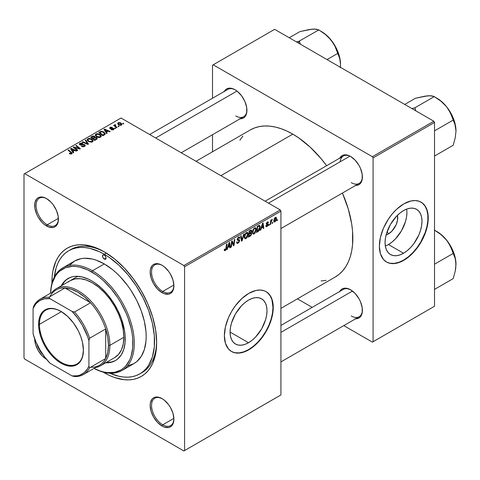 <?xml version="1.0" encoding="UTF-8"?>
<svg xmlns="http://www.w3.org/2000/svg" width="480" height="480" viewBox="0 0 480 480"><rect width="100%" height="100%" fill="white"/><g stroke="black" fill="none" stroke-linecap="round" stroke-linejoin="round"><path stroke-width="0.72" d="M248.532 342.726L230.076 332.07L230.43 327.702L231.48 323.1L235.482 313.872L241.47 305.796L244.932 302.58L248.532 300.096A26.106 15.072 -60 0 1 261.588 298.8A26.106 15.072 -60 0 1 265.59 319.722A26.106 15.072 -60 0 1 248.532 342.726L244.932 344.394L241.47 345.18L238.278 345.054L235.482 344.016L233.184 342.114L231.48 339.414L230.43 336.024L230.076 332.07L248.532 342.726A26.106 15.072 -60 0 1 235.482 344.016A26.106 15.072 -60 0 1 231.48 323.1A26.106 15.072 -60 0 1 248.532 300.096L252.132 298.422L255.6 297.636L258.792 297.768L261.588 298.8L263.88 300.708L265.59 303.408L266.64 306.798L266.994 310.752L266.64 315.114L265.59 319.722L261.588 328.944L255.6 337.026L252.132 340.236L248.532 342.726M231.396 351.42A34.56 19.95 120 0 0 248.532 349.626L248.814 349.788A34.56 19.95 -60 0 1 231.534 351.498A34.56 19.95 -60 0 1 226.236 323.808A34.56 19.95 -60 0 1 248.814 293.352L255.906 290.472L260.334 290.034L264.318 290.808L266.094 291.642L269.13 294.162L270.366 295.83L272.196 299.88L273.132 304.764L273.132 310.296L272.196 316.26L270.366 322.428L266.094 331.548L260.334 339.804L255.906 344.478L251.208 348.27L246.42 351.036L239.46 353.04L235.236 352.872L231.534 351.498L228.492 348.978L225.426 343.26L224.376 335.682L225.426 326.88L228.492 317.628L231.534 311.592L235.236 305.946L241.722 298.662L248.814 293.352A34.56 19.95 -60 0 1 266.094 291.642A34.56 19.95 -60 0 1 271.386 319.332A34.56 19.95 -60 0 1 248.814 349.788L248.532 349.626A34.56 19.95 120 0 0 271.074 319.302A34.56 19.95 120 0 0 265.95 291.564M162.384 398.814A15.798 9.12 -120 0 0 151.56 405.654A15.798 9.12 -120 0 0 162.726 424.806L162.03 426.012A16.788 9.69 60 0 1 150.162 405.456A16.788 9.69 60 0 1 162.03 398.604L157.488 397.02L155.436 397.104L153.636 397.77L152.16 398.994L150.39 402.912L150.162 405.456L151.062 411.222L153.636 417.15L157.488 422.346L162.03 426.012L164.346 427.086L168.624 427.512L170.424 426.846L171.9 425.616L172.998 423.882L173.898 419.16L172.998 413.394L170.424 407.46L168.624 404.718L164.346 400.2L162.03 398.604A16.788 9.69 60 0 1 173.898 419.16A16.788 9.69 60 0 1 162.03 426.012L162.726 424.806A15.798 9.12 60 0 1 152.406 410.88A15.798 9.12 60 0 1 154.83 398.22A15.798 9.12 60 0 1 162.384 398.814M36.846 343.926A15.798 9.12 -120 0 0 43.182 354.894A15.798 9.12 60 0 1 36.846 343.926M46.554 359.34A16.788 9.69 60 0 1 34.68 338.766L35.586 344.55L38.16 350.484L42.012 355.674L46.554 359.334A16.788 9.69 60 0 1 46.554 359.34M46.908 198.798A15.798 9.12 -120 0 0 36.078 205.638A15.798 9.12 -120 0 0 47.25 224.79L46.554 225.996A16.788 9.69 60 0 1 34.68 205.44A16.788 9.69 60 0 1 46.554 198.588L44.238 197.514L39.96 197.088L38.16 197.754L36.684 198.978L34.908 202.896L34.908 208.248L36.684 214.212L38.16 217.14L42.012 222.33L44.238 224.4L48.864 227.07L53.148 227.496L54.942 226.83L56.418 225.606L57.516 223.866L58.194 221.688L58.194 216.342L56.418 210.378L53.148 204.702L51.096 202.254L46.554 198.588A16.788 9.69 60 0 1 58.422 219.144A16.788 9.69 60 0 1 46.554 225.996L47.25 224.79A15.798 9.12 60 0 1 36.93 210.87A15.798 9.12 60 0 1 39.348 198.21A15.798 9.12 60 0 1 46.908 198.798M162.384 265.47A15.798 9.12 -120 0 0 151.56 272.31A15.798 9.12 -120 0 0 162.726 291.462L162.03 292.668A16.788 9.69 60 0 1 150.162 272.112A16.788 9.69 60 0 1 162.03 265.26L159.714 264.186L155.436 263.76L153.636 264.426L152.16 265.65L150.39 269.568L150.162 272.112L151.062 277.878L153.636 283.812L157.488 289.002L162.03 292.668L164.346 293.742L168.624 294.168L170.424 293.502L171.9 292.278L172.998 290.538L173.898 285.816L172.998 280.05L170.424 274.116L168.624 271.374L164.346 266.856L162.03 265.26A16.788 9.69 60 0 1 173.898 285.816A16.788 9.69 60 0 1 162.03 292.668L162.726 291.462A15.798 9.12 60 0 1 152.406 277.536A15.798 9.12 60 0 1 154.83 264.876A15.798 9.12 60 0 1 162.384 265.47M58.398 218.352L47.25 224.79L58.398 218.352M173.88 418.362L162.726 424.806L173.88 418.362M173.88 285.024L162.726 291.462L173.88 285.024M265.134 201.198L343.338 156.048A15.798 9.12 60 0 1 350.892 156.636A15.798 9.12 -120 0 0 340.14 161.802M339.804 158.088A16.788 9.69 60 0 1 350.538 156.426L348.222 155.352L343.944 154.926L342.144 155.592L340.668 156.816L339.57 158.556M224.322 91.416A16.788 9.69 60 0 1 235.056 89.754L232.746 88.68L228.462 88.254L226.668 88.92L225.192 90.144L224.094 91.884M339.804 291.432A16.788 9.69 60 0 1 350.538 289.77L345.996 288.186L343.944 288.27L342.144 288.936L340.668 290.16L339.57 291.9M68.748 250.734A71.088 41.046 60 0 1 104.292 254.256L106.344 253.068L104.292 254.256L99.366 251.688L89.7 248.328L85.056 247.566L80.592 247.428L76.362 247.914L72.402 249.018L68.742 250.734L65.43 253.044L62.496 255.918L59.958 259.344L57.846 263.274L56.184 267.678L54.33 277.032A71.088 41.046 60 0 1 68.748 250.734L70.842 249.522A71.088 41.046 60 0 1 105.348 252.462A71.088 41.046 -120 0 0 69.81 250.158M104.292 251.838L94.074 247.098L84.252 244.872L79.608 244.722L75.198 245.232L71.07 246.384L67.266 248.166L63.81 250.572L60.75 253.572L58.11 257.136L55.914 261.228L52.932 270.852L52.182 276.288L51.936 283.344A74.052 42.756 60 0 1 104.292 251.838L104.292 251.838A74.052 42.756 60 0 1 156.654 342.534L155.646 330.156L152.67 317.094L147.828 303.846L141.318 290.922L133.38 278.82L124.326 268.008L114.504 258.894L104.292 251.838M104.292 372.762A74.052 42.756 60 0 1 103.188 372.114L109.422 375.438L114.504 377.502L124.326 379.728L128.976 379.878L133.38 379.368L137.508 378.216L141.318 376.434L144.768 374.028L147.828 371.028L150.468 367.464L152.67 363.366L155.646 353.748L156.654 342.534A74.052 42.756 60 0 1 104.292 372.762L104.478 372.438L104.292 372.762M250.344 129.93A84.912 49.026 -120 0 1 292.8 134.136L298.686 137.868L310.23 147.18L321.102 158.664L326.616 165.702A84.912 49.026 -120 0 0 292.8 134.136L220.884 175.65L292.8 134.136L286.914 131.07L281.082 128.706L275.37 127.056L269.82 126.144L264.492 125.982L259.44 126.558L254.706 127.878L250.338 129.93L196.014 161.292M335.25 277.008L335.256 277.002A84.912 49.026 -120 0 0 342.414 193.062L348.27 208.962L351.69 223.938L352.554 231.168L352.554 244.758L351.69 250.992L350.256 256.764L348.27 262.026L345.75 266.724L342.72 270.81L339.21 274.248L335.256 277.002L280.926 308.37M280.926 325.422L343.338 289.386A15.798 9.12 60 0 1 350.892 289.98M149.652 134.526L227.856 89.376A15.798 9.12 60 0 1 235.416 89.964M388.446 233.922L387.12 231.624L388.446 233.922L386.106 234.93A13.11 7.572 -60 0 0 388.446 233.922A13.11 7.572 -60 0 0 397.422 215.334L397.542 220.056L396.156 224.712L391.998 231.06L388.446 233.922M385.332 246.024A26.106 15.072 120 0 0 388.446 244.53L403.53 253.242A26.106 15.072 -60 0 1 390.474 254.532A26.106 15.072 -60 0 1 386.472 233.616A26.106 15.072 -60 0 1 403.53 210.606L407.13 208.938L410.592 208.152L413.784 208.278L416.58 209.316L418.878 211.218L420.582 213.918L421.632 217.314L421.986 221.268L421.632 225.63L420.582 230.232L418.878 234.906L413.784 243.726L410.592 247.536L407.13 250.752L403.53 253.242L399.93 254.91L396.462 255.696L393.276 255.57L390.474 254.532L388.182 252.63L386.472 249.93L385.422 246.534L385.068 242.58L385.422 238.218L386.472 233.616L390.474 224.388L396.462 216.312L399.93 213.096L403.53 210.606A26.106 15.072 -60 0 1 416.58 209.316A26.106 15.072 -60 0 1 420.582 230.232A26.106 15.072 -60 0 1 403.53 253.242L388.446 244.53A26.106 15.072 120 0 0 406.644 209.118M386.388 261.93A34.56 19.95 120 0 0 403.53 260.142L403.806 260.304A34.56 19.95 -60 0 1 386.532 262.014A34.56 19.95 -60 0 1 381.234 234.324A34.56 19.95 -60 0 1 403.806 203.868L410.904 200.988L415.326 200.55L419.31 201.324L422.7 203.28L424.128 204.678L426.384 208.254L427.776 212.742L428.244 217.98L427.194 226.776L424.128 236.034L421.086 242.064L417.384 247.71L410.904 254.994L406.206 258.786L399.042 262.512L394.458 263.55L390.234 263.382L386.532 262.014L383.49 259.494L380.424 253.776L379.374 246.192L380.424 237.396L383.49 228.138L388.308 219.222L392.286 213.852L396.714 209.178L403.806 203.868A34.56 19.95 -60 0 1 421.086 202.158A34.56 19.95 -60 0 1 426.384 229.848A34.56 19.95 -60 0 1 403.806 260.304L403.53 260.142A34.56 19.95 120 0 0 426.066 229.812A34.56 19.95 120 0 0 420.948 202.08M24 174.042L24 357.852L24 174.042L24.696 173.634L121.044 118.008L280.23 209.916L183.882 265.542L24.696 173.634L183.882 265.542L184.578 266.748L184.578 450.558L280.926 394.932L280.926 211.122L184.578 266.748L184.578 450.558L183.882 450.966L24.696 359.058L24 357.852L24.696 359.058L183.882 450.966L280.23 395.34L183.882 450.966L280.926 394.932L280.926 211.122L280.23 209.916L280.926 211.122L184.578 266.748L183.882 265.542L280.23 209.916L121.044 118.008L24 174.042M256.236 229.428L255.036 233.082L253.92 234.036L252.954 233.988L252.462 231.78L253.392 229.062L255.294 227.676L256.038 228.24L256.236 229.428L255.642 227.784L254.55 227.892L253.098 229.584L252.432 232.464L253.062 234.06L254.106 233.934L252.468 232.992L254.106 233.934L256.236 229.428L255.678 229.104L256.236 229.428M261.384 228.126L260.784 230.01L260.232 230.328L262.506 223.374L263.124 223.014L263.796 228.27L263.286 228.564L263.118 227.124L261.384 228.126L263.118 227.124L263.286 228.564L263.796 228.27L263.124 223.014L262.506 223.374L260.232 230.328L260.784 230.01L260.412 229.794L260.784 230.01L261.384 228.126L261.024 227.916L261.384 228.126M225.252 250.596L224.376 250.56L224.292 249.39L224.802 249.024L225.066 249.996L225.702 249.468L226.536 244.14L227.052 243.84L226.11 249.606L225.252 250.596L226.446 248.328L227.052 243.84L226.536 244.14L225.948 248.472L225.282 249.918L224.802 249.024L224.292 249.39L224.52 250.71L225.252 250.596L224.25 250.02L225.252 250.596M239.676 240.612L238.722 242.718L236.976 243.318L236.628 242.118L237.132 241.758L237.336 242.598L237.912 242.604L239.148 241.176L239.034 240.54L237.588 240.306L237.168 239.79L237.978 237.546L239.058 236.94L239.826 237.39L239.928 238.092L239.418 238.446L239.268 237.81L238.668 237.738L237.642 239.118L237.834 239.508L239.358 239.712L239.676 240.612L239.334 239.694L237.834 239.508L237.642 239.118L238.488 237.828L239.172 237.726L239.418 238.446L239.928 238.092L239.514 237.006L238.5 237.156L237.132 239.442L237.708 240.348L239.034 240.54L239.166 240.96L238.176 242.478L237.264 242.514L237.132 241.758L236.628 242.118L237.03 243.354L238.14 243.156L236.628 242.286L238.14 243.156L239.676 240.612L237.15 239.154L239.676 240.612M244.242 233.916L242.106 240.792L241.458 241.17L240.708 235.956L241.224 235.662L241.86 240.126L243.696 234.234L244.242 233.916L243.696 234.234L241.86 240.126L241.224 235.662L240.708 235.956L241.458 241.17L242.106 240.792L241.338 240.354L242.106 240.792L244.242 233.916M248.112 234.12L247.11 237.492L245.892 238.68L244.89 238.722L244.338 236.472L245.268 233.754L247.17 232.368L247.914 232.926L248.112 234.12L247.518 232.476L246.426 232.584L244.974 234.27L244.308 237.156L244.938 238.752L245.982 238.626L244.344 237.678L245.982 238.626L248.112 234.12L247.554 233.796L248.112 234.12M277.494 219.558L277.374 220.434L276.864 220.722L276.972 219.858L277.494 219.558L276.972 219.858L276.864 220.722L277.374 220.434L276.936 220.176L277.374 220.434L277.494 219.558M251.73 233.478L250.884 235.59L248.37 237.18L249.192 231.06L250.956 230.082L251.64 230.244L251.76 231.366L251.124 232.692L251.73 233.478L251.124 232.692L251.796 230.928L251.124 230.04L249.192 231.06L248.37 237.18L250.326 236.046L249.756 235.716L250.326 236.046L251.73 233.478L250.446 232.74L251.73 233.478M227.934 247.434L227.334 249.318L226.788 249.636L229.056 242.682L229.674 242.328L230.346 247.584L229.836 247.878L229.674 246.432L227.934 247.434L229.674 246.432L229.836 247.878L230.346 247.584L229.674 242.328L229.056 242.682L226.788 249.636L227.334 249.318L226.962 249.102L227.334 249.318L227.934 247.434L227.574 247.224L227.934 247.434M231.888 243.252L231.366 246.996L230.85 247.29L231.684 241.164L232.224 240.858L233.622 244.836L234.3 239.658L234.816 239.358L233.988 245.478L233.454 245.79L232.044 241.824L231.888 243.252L232.044 241.824L233.454 245.79L233.988 245.478L234.816 239.358L234.3 239.658L233.622 244.836L232.224 240.858L231.684 241.164L230.85 247.29L231.366 246.996L230.928 246.744L231.366 246.996L231.888 243.252L231.438 242.988L231.888 243.252M267.06 225.948L266.328 225.342L265.824 225.786L267.036 226.476L266.334 226.68L265.89 226.296L265.824 225.708L266.328 225.342L266.862 226.038L267.726 225.006L266.43 224.364L266.34 223.326L267.126 222.186L268.158 221.892L268.488 222.63L267.978 222.996L267.444 222.51L266.778 223.392L266.862 223.8L268.17 224.226L267.864 225.696L267.036 226.476L268.236 224.592L267.978 223.992L266.778 223.452L267.306 222.576L267.978 222.996L268.488 222.63L268.2 221.91L267.33 222.054L266.268 223.836L266.52 224.436L267.726 224.934L267.06 225.948L265.908 225.648M258.726 231.066L256.494 232.488L257.316 226.368L259.434 225.348L260.226 226.656L259.674 229.608L258.726 231.066L260.238 226.992L259.158 225.378L257.316 226.368L256.494 232.488L257.94 231.654L257.37 231.324L257.94 231.654L258.726 231.066L258.24 230.784L258.726 231.066M276.552 218.448L275.922 220.86L274.458 222.066L273.756 220.956L274.446 218.352L275.88 217.254L276.552 218.448L276.156 217.326L275.364 217.416L273.756 220.956L274.146 221.988L274.968 221.898L273.768 221.202L274.968 221.898L276.552 218.448L275.934 218.094L276.552 218.448M272.796 222.27L272.676 223.14L272.172 223.434L272.274 222.57L272.796 222.27L272.274 222.57L272.172 223.434L272.676 223.14L272.238 222.888L272.676 223.14L272.796 222.27M270.978 222.486L270.72 224.274L270.204 224.568L270.804 220.122L271.32 219.822L271.194 220.746L272.358 219.3L271.404 220.746L270.978 222.486L272.358 219.3L271.194 220.746L271.32 219.822L270.804 220.122L270.204 224.568L270.72 224.274L270.282 224.016L270.72 224.274L270.978 222.486L270.522 222.222L270.978 222.486M269.37 224.25L269.25 225.12L268.74 225.414L268.848 224.55L269.37 224.25L268.848 224.55L268.74 225.414L269.25 225.12L268.812 224.868L269.25 225.12L269.37 224.25M115.65 128.382L115.074 127.908L114.552 128.208L115.146 128.676L115.65 128.382L115.074 127.908L114.552 128.208L115.146 128.676L115.65 128.382M119.076 126.402L118.5 125.928L117.978 126.228L118.572 126.696L119.076 126.402L118.5 125.928L117.978 126.228L118.572 126.696L119.076 126.402M100.572 137.16L101.22 136.464L101.208 135.666L99.462 134.076L96.93 133.686L95.382 134.592L95.352 135.504L96.24 136.554L97.62 137.286L99.414 137.508L100.572 137.16L101.292 136.098L99.864 134.292L96 134.01L95.286 135.27L96.78 136.908L100.572 137.16M107.184 133.266L106.452 132.15L108.186 131.148L109.686 131.826L110.196 131.532L104.64 129.096L104.016 129.456L106.638 133.584L107.184 133.266L106.452 132.15L108.186 131.148L109.686 131.826L110.196 131.532L104.64 129.096L104.016 129.456L106.638 133.584L107.184 133.266M95.016 137.4L94.5 136.32L94.5 138.03L94.5 136.32L92.718 136.074L92.718 136.638L92.718 136.074L91.962 136.416L91.962 137.076L91.962 136.416L90.708 137.136L94.77 140.436L97.164 138.912L96.876 137.796L95.016 137.4L94.824 136.548L93.678 136.026L92.508 136.14L90.708 137.136L94.77 140.436L97.284 138.546L96.612 137.616L95.016 137.4L95.112 137.082M88.506 144.054L85.752 139.998L85.206 140.316L87.564 143.79L82.734 141.738L82.224 142.038L87.858 144.426L88.506 144.054L85.752 139.998L85.206 140.316L87.564 143.79L82.734 141.738L82.224 142.038L87.858 144.426L88.506 144.054M69.636 153.774L71.238 154.02L72.144 153.072L68.562 149.922L68.052 150.222L71.4 153.06L70.914 153.576L69.684 153.162L69.234 153.492L71.712 153.822L72.168 153.216L68.562 149.922L68.052 150.222L70.926 152.556L71.178 153.474L69.684 153.162L69.234 153.492L69.636 153.774M77.766 150.252L74.304 147.468L79.854 149.046L80.388 148.74L76.332 145.44L75.816 145.74L79.278 148.524L73.734 146.94L73.2 147.246L77.25 150.552L77.766 150.252L74.304 147.468L79.854 149.046L80.388 148.74L76.332 145.44L75.816 145.74L79.278 148.524L73.734 146.94L73.2 147.246L77.25 150.552L77.766 150.252M73.74 152.58L73.002 151.464L74.742 150.462L76.236 151.134L76.746 150.84L71.19 148.404L70.572 148.764L73.188 152.898L73.74 152.58L73.002 151.464L74.742 150.462L76.236 151.134L76.746 150.84L71.19 148.404L70.572 148.764L73.188 152.898L73.74 152.58M80.358 144.504L80.508 143.616L82.446 143.652L82.794 143.268L79.95 143.274L79.95 144.852L79.95 143.274L79.308 144.066L79.884 144.81L84.24 144.984L84.066 146.628L84.066 146.028L82.734 146.31L82.734 146.772L82.734 146.31L82.038 146.064L82.038 146.586L81.888 145.968L81.888 146.52L81.888 145.968L81.438 146.298L84.606 146.376L85.176 145.884L85.164 145.062L84.204 144.438L80.22 144.408L80.124 143.946L80.7 143.52L82.902 143.334L82.14 143.01L79.95 143.274L79.368 143.82L79.452 144.462L80.64 145.08L83.982 144.87L84.558 145.374L84.066 146.028L81.438 146.298L82.998 146.796L84.606 146.376L85.302 145.476L84.702 144.666L80.988 144.642L80.076 144.126L80.076 144.912M92.448 141.852L93.096 141.15L93.084 140.358L91.338 138.768L88.806 138.378L87.258 139.278L87.228 140.196L88.116 141.246L91.284 142.2L92.448 141.852L93.168 140.784L91.74 138.978L87.876 138.702L87.162 139.962L88.656 141.6L92.448 141.852M111.084 129.702L112.95 129.93L114.072 128.886L113.016 128.202L110.49 128.262L110.682 127.596L112.35 127.356L110.616 127.182L109.668 127.824L109.962 128.538L113.382 128.892L112.878 129.522L111.462 129.33L111.084 129.702L113.502 129.696L114.078 128.988L112.77 128.184L110.49 128.262L110.538 127.668L112.35 127.356L110.118 127.398L109.626 128.022L110.064 128.598L113.202 128.724L113.082 129.426L111.462 129.33L111.084 129.702M104.34 134.91L105.216 133.554L103.446 131.754L101.13 131.328L98.832 132.45L102.894 135.744L105.006 134.388L105.246 133.794L103.752 131.916L100.74 131.418L98.832 132.45L102.894 135.744L104.34 134.91M121.428 125.118L121.884 123.978L120.54 122.79L118.782 122.532L117.624 123.306L118.614 124.884L120.816 125.346L121.968 124.332L120.816 122.934L118.146 122.76L117.582 123.534L118.806 124.998L121.428 125.118M117.12 127.53L115.248 125.862L115.098 125.268L115.626 125.01L115.272 124.572L114.612 124.908L114.774 125.634L114.168 125.136L113.652 125.43L116.604 127.83L117.12 127.53L115.956 126.564L115.272 124.572L114.798 124.698L114.774 125.634L114.168 125.136L113.652 125.43L116.604 127.83L117.12 127.53M123.774 123.69L123.198 123.216L122.676 123.516L123.27 123.984L123.774 123.69L123.198 123.216L122.676 123.516L123.27 123.984L123.774 123.69M212.508 65.208L212.508 98.238L212.508 65.208L274.644 29.328L433.83 121.236L372.39 156.708L213.204 64.8L372.39 156.708L373.086 157.914L373.086 341.724L434.526 306.252L434.526 122.442L373.086 157.914L373.086 341.724L372.39 342.132L343.782 325.614L372.39 342.132L434.526 306.252L372.39 342.132L434.526 306.252L434.526 122.442L433.83 121.236L434.526 122.442L373.086 157.914L372.39 156.708L433.83 121.236L274.644 29.328L212.508 65.208M212.508 134.718L212.508 151.77L212.508 134.718M312.186 307.374L297.42 298.848L312.186 307.374M355.08 318.756L357.132 318.678L358.932 318.012L360.408 316.788L362.178 312.87L362.178 307.518L360.408 301.554L358.932 298.626L355.08 293.436L350.538 289.77A16.788 9.69 60 0 1 362.406 310.326A16.788 9.69 60 0 1 355.602 318.792M239.598 118.746L241.65 118.662L243.45 117.996L244.926 116.772L246.702 112.854L246.702 107.508L244.926 101.544L241.65 95.868L237.372 91.356L235.056 89.754A16.788 9.69 60 0 1 246.93 110.31A16.788 9.69 60 0 1 240.12 118.776M355.08 185.412L357.132 185.334L358.932 184.668L360.408 183.444L362.178 179.526L362.178 174.174L360.408 168.216L358.932 165.282L355.08 160.092L350.538 156.426A16.788 9.69 60 0 1 362.406 176.982A16.788 9.69 60 0 1 355.602 185.448M321.102 280.95L326.154 280.374M242.874 136.122L239.844 140.208M388.026 262.686L389.952 263.226L394.176 263.394L398.76 262.35L403.53 260.142L408.294 256.848L412.878 252.594L417.102 247.548L420.81 241.902L425.082 232.782L426.912 226.614L427.848 220.65L427.848 215.118L426.912 210.234L425.082 206.178L422.418 203.118M388.446 244.53L392.052 242.046L395.514 238.83L401.502 230.754L405.504 221.526L406.554 216.924L406.908 212.562M362.4 176.568A15.798 9.12 60 0 1 359.136 183.408A15.798 9.12 60 0 1 351.234 182.628A15.798 9.12 -120 0 0 362.4 176.568M235.758 115.956A15.798 9.12 -120 0 0 246.924 109.902A15.798 9.12 60 0 1 243.654 116.736M351.234 315.972A15.798 9.12 -120 0 0 362.4 309.912A15.798 9.12 60 0 1 359.136 316.752M156.642 341.304A71.088 41.046 60 0 1 141.93 372.66A71.088 41.046 60 0 1 140.868 373.236A71.088 41.046 -120 0 0 156.642 341.304M173.892 285.402A15.798 9.12 60 0 1 170.628 292.242A15.798 9.12 60 0 1 162.726 291.462A15.798 9.12 -120 0 0 173.892 285.402M173.892 418.746A15.798 9.12 60 0 1 170.628 425.586A15.798 9.12 60 0 1 162.726 424.806A15.798 9.12 -120 0 0 173.892 418.746M58.416 218.73A15.798 9.12 60 0 1 55.146 225.57A15.798 9.12 60 0 1 47.25 224.79A15.798 9.12 -120 0 0 58.416 218.73M233.034 352.17L234.96 352.71L239.184 352.878L243.768 351.834L248.532 349.626L253.302 346.332L257.886 342.078L262.11 337.032L265.812 331.386L268.854 325.356L271.11 319.176L272.502 313.08L272.97 307.302L271.92 299.718L270.084 295.668L267.426 292.602M73.734 147.684L73.734 146.94L73.734 147.684M76.242 148.068L76.242 147.618L76.242 148.068M78.066 148.566L78.066 148.122L78.066 148.566M79.278 148.89L79.278 148.524L79.278 148.89M76.332 146.16L76.332 145.44L76.332 146.16M74.304 148.146L74.304 147.468L74.304 148.146M75.306 148.962L75.306 148.23L75.306 148.962M71.19 149.748L71.19 148.404L71.19 149.748M73.002 152.61L73.002 151.464L73.002 152.61M72.714 150.972L71.94 149.748L71.94 150.924L71.94 149.748L71.346 148.932L71.346 149.988L71.346 148.932L74.1 150.174L74.1 150.834L74.1 150.174L72.714 150.972L72.714 152.148L72.714 150.972L71.346 148.932L74.1 150.174L72.714 150.972M69.684 153.798L69.684 153.162L69.684 153.798M70.062 153.972L70.062 153.432L70.062 153.972M71.178 154.038L71.178 153.474L71.178 154.038M71.412 153.96L71.412 153.15L71.178 153.474M68.562 150.636L68.562 149.922L68.562 150.636M71.544 153.912L71.544 152.34L71.544 153.912M84.24 144.984L84.558 146.406M80.988 145.11L80.988 144.642L80.988 145.11M82.368 144.972L82.368 144.432L82.368 144.972M84.702 146.322L84.702 144.666L84.702 146.322M82.734 142.254L82.734 141.738L82.734 142.254M86.118 143.688L86.118 143.148L86.118 143.688M87.564 144.3L87.564 143.79L87.564 144.3M85.752 141.132L85.752 139.998L85.752 141.132M87.876 141.054L87.876 138.702L87.876 141.054M91.74 139.632L91.74 138.978L91.74 139.632M87.942 139.95L88.578 138.966L90.234 138.864L92.292 140.316L91.914 142.08L91.914 141.498L90.318 141.72L88.53 140.862L87.942 139.95L88.434 139.038L91.182 139.242L92.406 140.748L91.914 141.498L89.19 141.318L89.19 141.858L87.942 139.95L87.942 141.108L87.93 139.8L87.93 141.102M96.612 139.374L96.612 137.616L96.612 139.374M92.964 138.252L91.698 137.226L91.698 137.94L91.698 137.226L92.568 136.722L94.014 136.626L94.416 138.078L94.416 137.184L93.792 138.438L93.792 137.778L92.964 138.252L92.964 138.972L92.964 138.252L91.698 137.226L93.252 136.452L94.26 136.812L94.338 137.352L92.964 138.252M94.416 138.078L94.416 137.184M94.812 139.752L93.438 138.642L93.438 139.356L93.438 138.642L94.512 138.018L96.09 137.904L96.234 139.59L96.234 138.9L95.76 139.866L95.76 139.206L94.812 139.752L94.812 140.412L94.812 139.752L93.438 138.642L95.16 137.742L96.186 137.958L96.234 138.9L94.812 139.752M111.462 129.882L111.462 129.33L111.462 129.882M113.082 129.888L113.082 129.426L113.082 129.888M113.202 128.724L113.082 129.426M110.118 128.628L110.118 127.398L110.118 128.628M110.49 128.262L110.538 127.668M110.832 128.82L110.832 128.394L110.832 128.82M111.564 128.76L111.564 128.34L111.564 128.76M112.77 128.604L112.77 128.184L112.77 128.604M113.67 129.588L113.67 128.406L113.67 129.588M104.64 130.434L104.64 129.096L104.64 130.434M106.452 133.296L106.452 132.15L106.452 133.296M106.158 131.664L105.384 130.434L105.384 131.61L105.384 130.434L104.796 129.624L104.796 130.674L104.796 129.624L107.544 130.86L107.544 131.52L107.544 130.86L106.158 131.664L106.158 132.834L106.158 131.664L104.796 129.624L107.544 130.86L106.158 131.664M100.05 132.402L100.05 131.742L100.05 132.402M100.74 132.012L100.74 131.418L100.74 132.012M103.752 132.558L103.752 131.916L103.752 132.558M102.936 135.066L99.822 132.534L99.822 133.248L99.822 132.534L101.286 131.79L103.212 132.192L104.478 133.686L103.584 134.688L103.584 135.348L103.584 134.688L102.936 135.066L102.936 135.72L102.936 135.066L99.822 132.534L101.652 131.736L103.68 132.498L104.436 133.926L102.936 135.066M96 136.362L96 134.01L96 136.362M99.864 134.94L99.864 134.292L99.864 134.94M96.066 135.258L96.702 134.274L98.358 134.172L100.416 135.624L100.038 137.388L100.038 136.806L98.442 137.028L96.654 136.176L96.066 135.258L96.558 134.346L99.306 134.55L100.53 136.056L100.038 136.806L97.314 136.626L97.314 137.166L96.066 135.258L96.066 136.416L96.054 135.108L96.054 136.41M118.146 124.536L118.146 122.76L118.146 124.536M120.816 123.6L120.816 122.934L120.816 123.6M119.256 124.674L118.572 123.03L120.306 123.228L120.99 124.86L120.99 125.304L120.99 124.86L119.256 124.674L119.256 125.214L118.278 123.678L118.884 122.916L120.306 123.228L121.278 124.326L120.564 124.992L119.256 124.674M118.254 124.62L118.572 123.03M121.278 125.196L121.278 124.404L120.99 124.86M118.5 126.636L118.5 125.928L118.5 126.636M114.168 125.85L114.168 125.136L114.168 125.85M114.774 126.342L114.774 125.634L114.774 126.342M114.798 124.698L114.774 125.634M115.272 125.082L115.272 124.572L115.272 125.082M115.074 126.588L115.254 125.088M115.956 127.302L115.956 126.564L115.956 127.302M115.074 128.616L115.074 127.908L115.074 128.616M123.198 123.924L123.198 123.216L123.198 123.924M96.504 139.434L96.504 138.45L96.234 138.9M251.484 230.094L251.124 230.04M250.608 230.244L251.796 230.928L250.608 230.244M250.764 232.488L251.124 232.692L250.764 232.488M251.448 232.752L251.124 232.692M249.354 233.382L249.612 231.474L249.174 231.222L249.612 231.474L250.482 230.976L249.912 230.646L251.286 231.246L251.01 232.194L249.354 233.382L248.916 233.13L249.354 233.382L251.01 232.194L251.118 230.79L249.612 231.474L249.354 233.382M250.386 230.37L251.286 231.246M250.296 232.842L251.052 233.274L249.258 234.096L248.982 236.166L249.258 234.096L248.82 233.844L249.258 234.096L250.338 233.478L249.762 233.148L251.226 233.76L250.434 235.296L248.982 236.166L248.538 235.914L248.982 236.166L250.434 235.296L251.184 234.108L251.034 233.268L251.226 233.76M244.812 236.892L245.376 234.474L244.986 234.252L245.376 234.474L246.408 233.25L245.91 232.962L247.176 233.184L247.608 234.354L246.024 237.948L245.25 238.008L244.326 236.61L245.394 238.068L246.738 237.24L247.602 234.576L247.464 233.508L246.936 233.106L245.478 234.288L244.812 236.892M241.056 238.38L241.692 238.752L241.056 238.38M241.26 239.778L241.86 240.126L241.26 239.778M236.628 242.148L237.264 242.514L236.628 242.148M236.628 242.19L237.264 242.514M237.132 239.442L239.034 240.54M238.932 240.486L237.132 239.448M237.156 239.73L238.32 240.402L237.156 239.73M237.336 240.132L237.708 240.348L237.336 240.132M238.512 237.15L239.928 237.966L238.512 237.15M238.404 237.216L239.928 238.092L238.404 237.216M237.984 237.54L238.488 237.828L237.984 237.54M237.204 238.866L237.642 239.118L237.204 238.866M237.834 239.508L237.642 239.118M224.382 249.324L224.76 249.54L224.382 249.324M225.282 249.918L224.76 249.54M226.002 248.07L226.446 248.328L226.002 248.07M229.764 247.248L230.346 247.584L229.764 247.248M229.098 246.102L229.674 246.432L229.098 246.102M228.216 246.612L228.888 244.548L228.516 244.338L228.888 244.548L229.296 243.162L228.96 242.97L229.602 245.814L228.216 246.612L227.844 246.402L228.216 246.612L229.602 245.814L229.296 243.162L228.216 246.612M232.134 242.166L232.884 242.598L232.134 242.166M232.542 243.414L233.358 243.882L232.542 243.414M232.938 244.446L233.622 244.836L232.938 244.446M233.148 244.998L233.988 245.478L233.148 244.998M231.63 241.584L232.044 241.824L231.63 241.584M267.132 224.526L267.618 224.634M267.414 222.006L268.488 222.63L267.414 222.006M267.306 222.576L267.978 222.996M266.376 223.218L266.778 223.452L266.376 223.218M266.31 223.458L266.88 223.812M267.246 223.878L266.826 223.752M266.892 223.818L268.236 224.592L266.892 223.818M265.824 225.786L266.142 226.62L267.036 226.476L265.824 225.774M263.214 227.934L263.796 228.27L263.214 227.934M262.548 226.794L263.118 227.124L262.548 226.794M261.666 227.304L262.338 225.24L261.966 225.024L262.338 225.24L262.746 223.854L262.41 223.662L263.052 226.506L261.666 227.304L261.294 227.088L261.666 227.304L263.052 226.506L262.746 223.854L261.666 227.304M259.722 225.438L259.158 225.378M259.68 226.674L260.238 226.992L259.68 226.674M259.116 226.086L257.736 226.788L257.106 231.474L259.122 229.752L259.728 227.25L259.116 226.086L259.728 227.25L257.754 231.096L257.106 231.474L256.662 231.222L257.106 231.474L257.736 226.788L257.298 226.53L257.736 226.788L258.474 226.356L257.904 226.032L259.116 226.086L258.462 225.708L259.38 226.134L258.552 225.654M252.936 232.2L253.5 229.782L253.11 229.56L253.5 229.782L254.532 228.558L254.034 228.276L255.3 228.498L255.732 229.662L254.148 233.256L253.374 233.316L252.45 231.918L253.518 233.376L254.862 232.548L255.708 230.118L255.276 228.48L254.532 228.558L253.71 229.416L252.936 232.2M275.34 217.938L274.56 219.012L274.266 220.704L274.638 221.46L275.472 220.842L276.036 218.898L275.67 217.866L275.34 217.938L276.042 218.736L274.968 221.382L273.792 220.332L274.266 220.602L275.34 217.938L274.956 217.716L275.772 217.908L275.154 217.548M274.968 221.382L273.756 220.974M270.756 220.494L271.194 220.746L270.756 220.494M271.638 219.756L272.16 220.056L271.638 219.756M271.566 219.876L271.902 220.074L271.566 219.876M104.292 259.092A2.466 1.428 60 0 1 102.678 256.914A2.466 1.428 60 0 1 103.056 254.94A2.466 1.428 60 0 1 104.292 255.06L105.522 256.362L106.038 258.084L104.292 259.092L103.056 257.79L102.546 256.068L103.056 254.94L104.292 255.06A2.466 1.428 60 0 1 105.9 257.238A2.466 1.428 60 0 1 105.522 259.212L104.292 259.092L106.038 258.084L105.522 259.212A2.466 1.428 60 0 1 104.292 259.092M68.376 278.316A47.394 27.36 -120 0 0 61.962 285.432L64.554 281.568L66.516 279.648M61.26 285.84A47.394 27.36 60 0 1 68.028 278.514A47.394 27.36 60 0 1 91.722 280.86L95.01 282.942L101.454 288.144L107.52 294.546L112.986 301.914L117.63 309.96L121.278 318.378L124.59 330.984L125.076 335.016L125.076 342.606L123.792 349.302L121.278 354.858L117.63 359.064L115.422 360.6L110.34 362.478L105.69 362.796A47.394 27.36 60 0 0 115.422 360.6A47.394 27.36 60 0 0 122.682 322.62A47.394 27.36 60 0 0 91.722 280.86L88.44 279.15L81.996 276.906L75.924 276.306L73.104 276.63L70.464 277.368L65.82 280.05L63.858 281.97L61.26 285.84M92.424 270.78L91.722 271.992A58.254 33.636 60 0 1 132.9 341.988A58.254 33.636 60 0 1 94.038 368.382L99.762 370.848L103.68 371.976L107.484 372.6L114.606 372.318L120.852 370.008L123.564 368.112L125.976 365.754L129.78 359.73L131.142 356.124L132.72 347.886L132.72 338.562L132.126 333.6L131.142 328.506L128.052 318.108L125.976 312.906L120.852 302.736L117.858 297.876L111.144 288.816L103.68 280.944L99.762 277.542L95.76 274.548L87.684 269.886L79.764 267.132L75.96 266.508L72.306 266.394L65.592 267.702L59.88 270.996L57.474 273.354L55.392 276.162L52.302 282.99L51.324 286.95L50.598 293.136A58.254 33.636 60 0 1 91.722 271.992L92.424 270.78A59.244 34.206 60 0 1 131.124 322.986A59.244 34.206 60 0 1 122.04 370.458A59.244 34.206 60 0 1 94.002 368.406A59.244 34.206 -120 0 0 134.304 342.42A59.244 34.206 -120 0 0 92.424 270.78L104.292 263.928L92.424 270.78A59.244 34.206 -120 0 0 50.562 293.154A59.244 34.206 60 0 1 62.802 267.846A59.244 34.206 60 0 1 92.424 270.78M122.04 370.458L133.914 363.606A59.244 34.206 -120 0 0 142.992 316.134A59.244 34.206 -120 0 0 104.292 263.928L112.464 269.574L116.448 273.03L120.324 276.864L127.566 285.516L130.866 290.25L136.674 300.306L141.234 310.83L144.378 321.402L145.98 331.626L146.178 336.486L145.98 341.112L144.378 349.488L141.234 356.43L136.674 361.68L133.914 363.606L127.566 365.958M104.292 254.256A71.088 41.046 60 0 1 150.732 316.902A71.088 41.046 60 0 1 139.836 373.866A71.088 41.046 60 0 1 109.854 373.2L118.884 376.272L123.528 377.034L127.986 377.172L132.216 376.686L136.182 375.582L139.836 373.866L143.148 371.556L146.088 368.682L148.626 365.256L152.394 356.922L154.314 346.872L154.314 335.496L152.394 323.22L148.626 310.53L143.148 297.912L136.182 285.84L127.986 274.788L118.884 265.176L109.218 257.376L104.292 254.256M68.136 282.114L70.206 280.674A44.43 25.65 60 0 1 92.424 282.876A44.43 25.65 60 0 1 121.446 322.026A44.43 25.65 60 0 1 114.636 357.63L100.674 365.694A44.43 25.65 60 0 1 95.52 367.53A44.43 25.65 -120 0 0 109.878 345.354L108.48 345.354A43.446 25.08 60 0 1 105.684 358.518A43.446 25.08 60 0 1 90.558 367.254M69.462 265.314L74.67 260.994L81.018 258.642L84.546 258.24L92.13 258.99L96.12 260.142L104.292 263.928A59.244 34.206 -120 0 0 74.67 260.994L62.802 267.846M115.764 360.396A47.394 27.36 -120 0 1 106.392 362.394L111.042 362.076L113.682 361.338M70.206 280.674L74.964 278.91L80.4 278.694L86.292 280.032L92.424 282.876L98.55 287.112L104.442 292.578L109.878 299.064L114.636 306.324L118.542 314.082L121.446 322.026L123.234 329.868L123.84 337.29L123.234 344.022L121.446 349.794L118.542 354.39L114.636 357.63M443.934 103.818L446.556 106.71A26.712 15.42 -120 0 0 437.112 98.334L434.544 96.852L442.002 101.904L446.556 106.71L450.51 113.04L453.21 120.072L434.526 130.854L453.21 120.072L455.226 125.184L456 131.052L455.22 137.826L453.21 145.26L434.526 156.042L453.21 145.26L455.22 137.826L456 131.052L454.56 121.878L450.468 112.434L446.556 106.71L448.74 109.788L451.908 116.394L455.226 125.184L456 131.052A26.712 15.42 -120 0 0 446.556 106.71L441.018 101.244L443.934 103.818M437.874 98.94L434.544 96.858L437.874 98.94M415.824 110.838L414.768 107.862L434.316 96.576L434.544 96.858L434.316 96.576L414.768 107.862L411.882 108.564L414.546 107.88A30.66 17.706 60 0 1 414.996 108.144A30.66 17.706 -120 0 0 414.546 107.88L414.996 108.144L415.824 110.838M429.882 95.82L425.046 96.138L415.428 98.262L404.736 104.436L415.428 98.262L427.668 95.802L431.622 95.826L434.316 96.576L429.852 95.706L425.61 96.204M349.92 156.156L268.518 203.154L349.92 156.156M352.47 291.066L280.926 332.37L352.47 291.066M443.934 237.162L446.556 240.054A26.712 15.42 -120 0 0 437.112 231.678L434.544 230.196L441.018 234.588L446.556 240.054L450.51 246.384L453.21 253.416L434.526 264.198L453.21 253.416L455.226 258.528L456 264.396L455.22 271.17L453.21 278.598L434.526 289.386L453.21 278.598L455.22 271.17L455.796 267.72L455.838 261.456L454.56 255.216L452.094 248.862L448.608 242.826L444.342 237.51L439.578 233.292L434.544 230.196L441.018 234.588L443.934 237.162M456 264.576L456 264.396A26.712 15.42 -120 0 0 446.556 240.054L448.74 243.132L451.908 249.738L455.226 258.528L456 264.396A26.712 15.42 -120 0 1 456 264.504M155.676 138L236.994 91.056L155.676 138M299.064 41.208L296.406 41.892L299.064 41.208A30.66 17.706 60 0 1 299.292 41.34A30.66 17.706 -120 0 0 299.064 41.208L318.84 29.904L325.536 34.572L328.452 37.152L333.258 43.116L335.034 46.368L339.744 58.518L340.524 64.38L340.32 67.71L340.524 64.38L339.876 58.362L336.618 48.852L331.08 40.038L326.52 35.232L321.63 31.662A26.712 15.42 -120 0 1 331.08 40.038L335.034 46.368L337.728 53.4L327.03 59.574L337.728 53.4L339.744 58.518L340.524 64.38A26.712 15.42 -120 0 0 331.08 40.038L325.536 34.572L318.84 29.904L299.064 41.208M298.332 43.002L299.292 41.34L298.332 43.002M300.348 44.172L299.52 41.472A30.66 17.706 -120 0 0 299.292 41.34A30.66 17.706 60 0 1 299.52 41.472L300.348 44.172M314.406 29.154L309.564 29.466L299.952 31.59L289.254 37.764L299.952 31.59L312.186 29.136L316.14 29.16L318.84 29.904L314.37 29.034L310.134 29.532M61.212 311.538A31.104 17.958 -120 0 0 39.432 324.354L38.592 324.354A31.692 18.3 60 0 1 61.002 311.412A31.692 18.3 60 0 1 83.412 350.232L82.452 357.186L80.766 360.9L78.33 363.708L76.848 364.74L73.452 366L67.512 365.814L63.198 364.314L58.806 361.776L54.498 358.302L50.436 354.012L45.156 346.44L42.366 340.908L40.296 335.238L38.7 326.952L38.7 321.876L40.296 315.432L42.366 312.156L43.68 310.872L46.788 309.078L52.428 308.43L56.634 309.384L61.002 311.412L67.512 316.284L73.452 322.962L78.33 330.876L80.766 336.504L82.452 342.162L83.412 350.232A31.692 18.3 60 0 1 61.002 363.168A31.692 18.3 60 0 1 38.592 324.354L39.432 324.354A31.104 17.958 60 0 1 45.87 310.116A31.104 17.958 60 0 1 61.212 311.538M61.416 311.658L39.432 324.354L61.416 311.658M49.83 296.718A43.446 25.08 60 0 1 64.962 287.982A43.446 25.08 60 0 1 90.558 302.76L84.312 296.742L77.76 292.146L71.208 289.182L64.962 287.982L90.558 302.76A43.446 25.08 60 0 1 105.684 328.962A43.446 25.08 60 0 1 108.48 345.354L107.772 337.38L105.684 328.962L105.684 358.518L107.772 352.506L108.48 345.354L109.878 345.354A44.43 25.65 -120 0 0 87.354 297.558A44.43 25.65 -120 0 0 52.08 292.278A44.43 25.65 60 0 1 56.244 288.738A44.43 25.65 60 0 1 90.48 300.636A44.43 25.65 60 0 1 109.878 345.354L123.84 337.29L109.878 345.354A44.43 25.65 60 0 1 100.674 365.694M39.978 299.262L56.04 289.992A43.446 25.08 -120 0 1 64.962 287.982L48.906 297.252L49.986 298.686A42.456 24.51 60 0 0 33.078 308.448L33.774 305.988A43.446 25.08 60 0 1 39.978 299.262A43.446 25.08 60 0 1 48.906 297.252A43.446 25.08 -120 0 0 33.774 305.988L33.078 308.448L33.078 333.888L35.898 341.814L39.774 349.548L44.538 356.772L49.986 363.18L72.018 375.9L74.502 376.524A43.446 25.08 -120 0 0 89.628 367.788L88.932 366.138L88.932 340.692L89.628 338.232L105.684 328.962L105.684 358.518L89.628 367.788A43.446 25.08 60 0 1 83.424 374.514A43.446 25.08 60 0 1 74.502 376.524L72.018 375.9L77.472 375.786L79.95 375.12L84.288 372.612L87.66 368.634L88.932 366.138L88.932 340.692L87.66 336.726L82.23 325.032L77.472 317.814L72.018 311.406L49.986 298.686L48.906 297.252L64.962 287.982L90.558 302.76L74.502 312.03L72.018 311.406L49.986 298.686L44.538 298.8L39.774 300.522L35.898 303.786L33.078 308.448L33.078 333.888A42.456 24.51 60 0 0 49.986 363.18L72.018 375.9A42.456 24.51 60 0 0 88.932 366.138L89.628 367.788L105.684 358.518A43.446 25.08 -120 0 1 99.48 365.244L83.424 374.514M105.684 328.962A43.446 25.08 -120 0 0 90.558 302.76L74.502 312.03A43.446 25.08 60 0 1 89.628 338.232L105.684 328.962M83.412 349.986A31.104 17.958 60 0 1 76.974 363.984A31.104 17.958 60 0 1 53.004 355.65A31.104 17.958 60 0 1 39.432 324.354A31.104 17.958 -120 0 0 61.32 362.382A31.104 17.958 -120 0 0 83.412 349.986M89.628 338.232A43.446 25.08 -120 0 0 74.502 312.03L72.018 311.406A42.456 24.51 60 0 1 88.932 340.692L89.628 338.232M245.796 115.5L181.248 152.766M361.272 315.516L280.926 361.902M92.406 140.76L92.406 141.876M113.418 129.024L113.418 129.744M110.298 127.98L110.298 128.712M104.478 133.686L104.478 134.832M100.53 136.074L100.53 137.184M247.17 233.184L246.282 232.674M245.25 238.008L244.32 237.474M239.172 237.726L238.35 237.252M224.916 249.966L224.268 249.594M267.786 222.51L267.174 222.15M255.294 228.492L254.406 227.982M253.374 233.316L252.444 232.782M141.93 372.66L139.836 373.866M434.316 96.726L437.112 98.334M359.136 183.408L280.926 228.558M434.316 230.064L437.112 231.678M318.84 30.054L321.63 31.662M77.754 276.318L56.244 288.738"/></g></svg>
